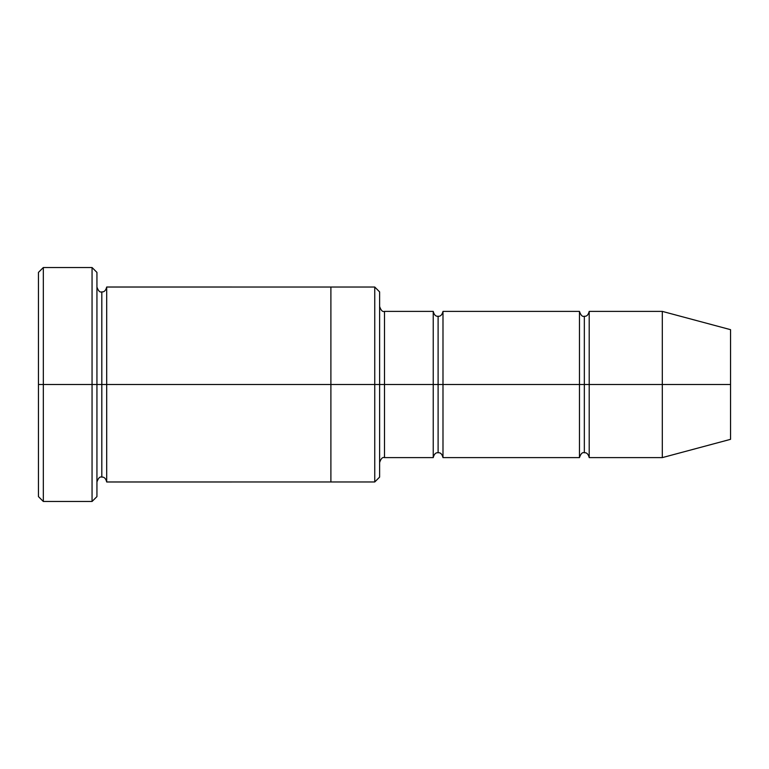 <?xml version="1.0" encoding="UTF-8"?>
<svg xmlns="http://www.w3.org/2000/svg" width="769" height="769" viewBox="0 0 769 769"><rect width="100%" height="100%" fill="white"/><g stroke="black" fill="none" stroke-linecap="round" stroke-linejoin="round"><path stroke-width="1.15" d="M384.5 384.5L384.5 457.613L384.5 384.5L379.626 384.5L379.626 291.903L379.626 477.097L379.626 384.5L374.753 384.5L374.753 287.029L374.753 384.5L384.5 384.5L384.5 311.387L384.5 384.5L438.109 384.5L438.109 316.261L438.109 452.739L438.109 384.5L433.235 384.5L433.235 311.387L433.235 457.613L433.235 311.387L433.235 457.613L433.235 384.5L384.5 384.5L384.5 457.613L384.5 384.5M38.45 384.5L38.45 272.399L38.45 384.5L43.324 384.5L43.324 267.525L43.324 384.5L43.324 267.525L43.324 384.5L92.059 384.5L92.059 267.525L92.059 384.5L96.942 384.5L96.942 272.399L96.942 384.5L101.816 384.5L101.816 291.893L101.816 477.107L101.816 384.5L96.942 384.5L96.942 272.399L96.942 496.601L96.942 384.5L92.059 384.5L92.059 267.525L92.059 501.475L92.059 384.5L43.324 384.5L43.324 501.475L43.324 384.5L38.45 384.5L38.45 496.601L38.45 384.5M662.311 384.5L662.311 311.387L662.311 384.5L662.311 311.387L662.311 384.5L730.55 384.5L730.55 329.67L730.55 439.33L730.55 384.5L662.311 384.5L662.311 457.613L662.311 384.5L662.311 457.613L662.311 384.5L589.208 384.5L589.208 311.387L589.208 384.5L662.311 384.5M579.461 384.5L584.334 384.5L584.334 316.261L584.334 452.739L584.334 384.5L579.461 384.5L579.461 311.387L579.461 457.613L579.461 311.387L579.461 457.613L579.461 384.5L442.992 384.5L442.992 457.613L442.992 384.5L438.109 384.5L438.109 452.739L438.109 316.261L438.109 384.5L442.992 384.5L442.992 311.387L442.992 384.5L579.461 384.5M584.334 384.5L584.334 452.739L584.334 316.261L584.334 384.5L589.208 384.5L589.208 457.613L589.208 384.5L584.334 384.5M101.816 384.5L101.816 477.107L101.816 291.893L101.816 384.5L106.689 384.5L106.689 481.98L106.689 384.5L101.816 384.5M374.753 384.5L374.753 287.029L374.753 481.971L374.753 384.5L330.891 384.5L330.891 287.029L330.891 384.5L374.753 384.5L374.753 481.971L374.753 384.5M330.891 384.5L330.891 287.02L330.891 481.98L330.891 384.5L106.689 384.5L106.689 287.02L106.689 384.5L330.891 384.5L330.891 287.02L330.891 384.5M442.992 384.5L442.992 457.613L442.992 384.5M106.689 384.5L106.689 481.98L106.689 384.5M589.208 384.5L589.208 311.387L589.208 384.5M92.059 384.5L92.059 501.475L92.059 384.5M43.324 384.5L43.324 501.475L43.324 384.5M730.55 439.33L662.311 457.613L589.208 457.613C588.323 454.094 586.699 452.47 584.334 452.739C582.421 452.057 580.797 453.681 579.461 457.613L442.992 457.613C442.108 454.094 440.483 452.47 438.109 452.739C435.744 452.47 434.12 454.094 433.235 457.613L384.5 457.613C382.587 456.93 380.963 458.555 379.626 462.486M38.45 272.399L43.324 267.525L92.059 267.525L96.942 272.399M379.626 291.903L374.753 287.029L106.689 287.02C105.805 290.528 104.18 292.153 101.816 291.893C99.893 292.576 98.269 290.951 96.942 287.02M730.55 329.67L662.311 311.387L589.208 311.387C588.323 314.906 586.699 316.53 584.334 316.261C582.421 316.943 580.797 315.319 579.461 311.387L442.992 311.387C442.108 314.906 440.483 316.53 438.109 316.261C435.744 316.53 434.12 314.906 433.235 311.387L384.5 311.387C382.587 312.07 380.963 310.445 379.626 306.514M379.626 477.097L374.753 481.971L106.689 481.98C105.805 478.472 104.18 476.847 101.816 477.107C99.893 476.424 98.269 478.049 96.942 481.98M96.942 496.601L92.059 501.475L43.324 501.475L38.45 496.601"/></g></svg>
